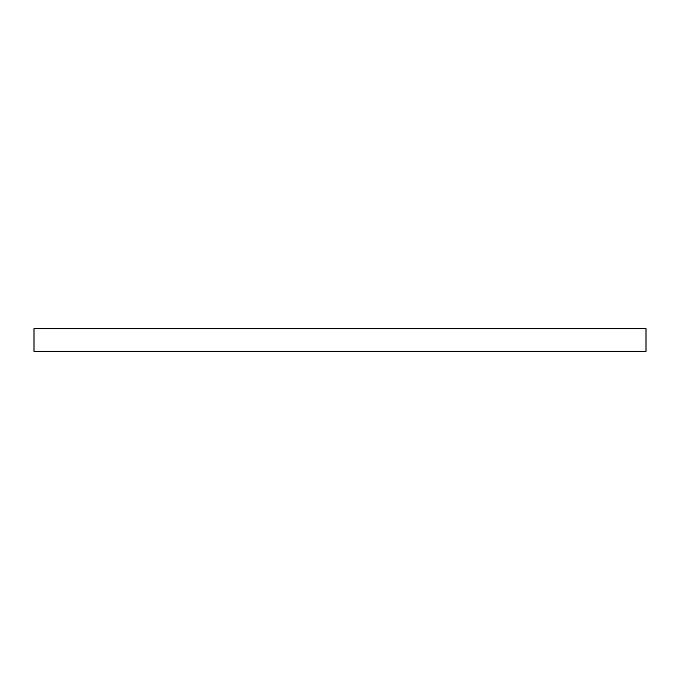 <?xml version="1.0" encoding="UTF-8"?>
<svg xmlns="http://www.w3.org/2000/svg" width="680" height="680" viewBox="0 0 680 680"><rect width="100%" height="100%" fill="white"/><g stroke="black" fill="none" stroke-linecap="round" stroke-linejoin="round"><path stroke-width="1.02" d="M646 351.33L646 328.67L34 328.67L34 351.33L646 351.33"/></g></svg>
